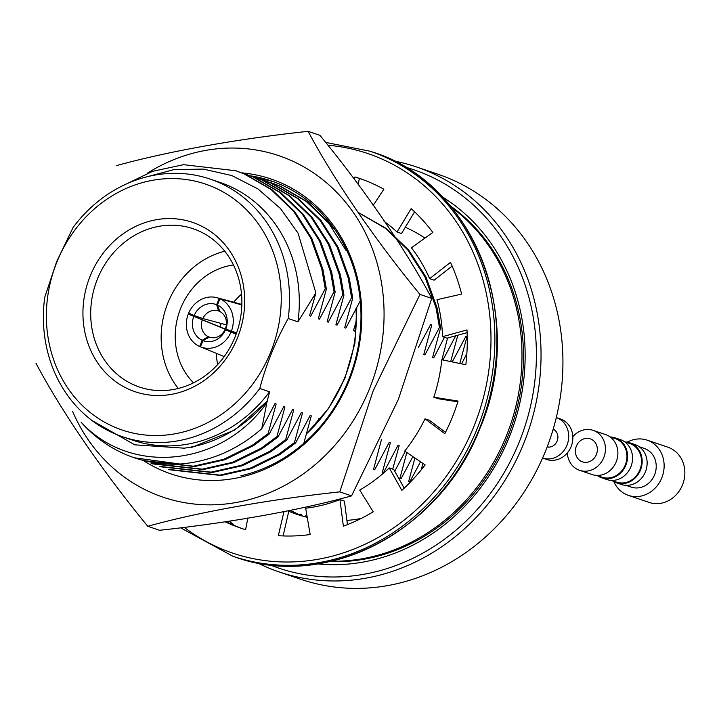 <?xml version="1.0" encoding="UTF-8"?>
<svg xmlns="http://www.w3.org/2000/svg" width="719" height="719" viewBox="0 0 719 719"><rect width="100%" height="100%" fill="white"/><g stroke="black" fill="none" stroke-linecap="round" stroke-linejoin="round"><path stroke-width="1.08" d="M218.549 310.968A13.868 12.385 -71.3 0 0 217.776 310.725A13.868 12.385 -71.3 0 0 202.839 318.544L194.166 315.497A19.242 17.184 108.7 0 1 216.644 304.667L218.549 310.968L219.699 311.282M202.282 319.919A13.868 12.385 -71.3 0 0 208.133 336.618L202.174 340.294A19.242 17.184 108.7 0 1 193.797 316.396L236.308 333.724M209.355 337.139A13.868 12.385 -71.3 0 0 225.065 329.572L225.451 329.805A19.242 17.184 108.7 0 1 202.974 340.635L209.355 337.139M226.395 324.844L202.839 318.544M236.174 334.092L225.065 329.572M209.732 337.265L208.133 336.618M225.622 328.188A13.868 12.385 -71.3 0 0 219.771 311.489L217.444 305A19.242 17.184 108.7 0 1 225.82 328.907L225.622 328.188M241.863 304.479L219.169 298.457L216.644 304.667M194.166 315.497L188.648 313.16A25.947 23.17 108.7 0 1 216.886 297.693A25.947 23.17 108.7 0 1 219.169 298.457M202.174 340.294L199.648 346.513A25.947 23.17 108.7 0 1 188.279 314.059L193.797 316.396M236.371 333.562L188.279 314.059M202.974 340.635L200.448 346.846L224.202 356.561M200.448 346.846A25.947 23.17 108.7 0 0 230.97 332.142L225.451 329.805M230.97 332.142L236.12 334.236M236.659 332.744L231.338 331.243A25.947 23.17 108.7 0 0 219.96 298.789L217.444 305M231.338 331.243L225.82 328.907M219.96 298.789L241.854 304.928M241.53 294.161A68.035 60.747 -71.3 0 0 233.648 302.223A68.035 60.747 108.7 0 1 241.53 294.161M221.236 323.46A68.035 60.747 -71.3 0 0 220.005 326.929A68.035 60.747 108.7 0 1 221.236 323.46M216.302 353.344A68.035 60.747 -71.3 0 0 217.659 364.56A68.035 60.747 108.7 0 1 216.302 353.344M611.42 480.382L616.543 482.125A20.411 18.227 -71.3 0 0 640.35 468.644A20.411 18.227 -71.3 0 0 629.646 443.461L624.523 441.727M596.743 475.412L601.956 477.173A20.411 18.227 -71.3 0 0 625.764 463.701A20.411 18.227 -71.3 0 0 615.06 438.518L609.856 436.757M626.006 485.334L631.21 487.096A20.411 18.227 -71.3 0 0 654.802 474.252A20.411 18.227 -71.3 0 0 645.446 448.872A20.411 18.227 -71.3 0 0 644.323 448.44L639.119 446.679M572.827 436.703A21.094 18.829 108.7 0 1 593.148 430.366L605.578 434.582A21.094 18.829 108.7 0 1 616.641 460.609A21.094 18.829 108.7 0 1 592.034 474.531L579.604 470.316A21.094 18.829 108.7 0 1 578.444 469.875A21.094 18.829 108.7 0 1 567.327 452.934M593.148 430.366A21.094 18.829 108.7 0 1 604.212 456.385A21.094 18.829 108.7 0 1 579.604 470.316M576.377 446.113A12.151 10.848 108.7 0 1 590.272 438.833A12.151 10.848 108.7 0 1 596.644 453.824A12.151 10.848 108.7 0 1 582.471 461.85A12.151 10.848 108.7 0 1 576.377 446.113M613.855 481.703A29.155 26.037 -71.3 0 0 628.406 495.382L649.131 502.41A29.155 26.037 -71.3 0 0 682.825 484.058A29.155 26.037 -71.3 0 0 669.452 447.793A29.155 26.037 -71.3 0 0 667.852 447.182L647.127 440.154A29.155 26.037 -71.3 0 0 627.256 442.167M628.406 495.382A29.155 26.037 -71.3 0 0 662.1 477.03A29.155 26.037 -71.3 0 0 648.736 440.765A29.155 26.037 -71.3 0 0 647.127 440.154M597.462 475.654A21.094 18.829 -71.3 0 0 601.731 477.82A21.094 18.829 -71.3 0 0 626.339 463.899A21.094 18.829 -71.3 0 0 615.275 437.871A21.094 18.829 -71.3 0 0 610.566 436.99M601.731 477.82L606.71 479.51A21.094 18.829 -71.3 0 0 631.318 465.579A21.094 18.829 -71.3 0 0 620.254 439.561L615.275 437.871M612.049 480.598A21.094 18.829 -71.3 0 0 616.327 482.764A21.094 18.829 -71.3 0 0 640.926 468.842A21.094 18.829 -71.3 0 0 629.871 442.823A21.094 18.829 -71.3 0 0 625.162 441.942M616.327 482.764L621.297 484.453A21.094 18.829 -71.3 0 0 645.905 470.532A21.094 18.829 -71.3 0 0 634.841 444.504L629.871 442.823M122.014 186.041L152.68 171.311L183.561 164.678L235.769 170.745L244.172 173.944L270.919 189.385L293.46 211.116L310.698 238.07L321.77 268.897L325.24 288.732L310.689 316.207L309.547 315.821L315.866 292.912L298.043 233.136L280.428 208.465L257.986 188.962L231.851 175.571L203.216 169.082L173.567 169.702L144.393 177.467M210.155 179.094L219.933 182.41A136.071 121.493 108.7 0 1 297.972 321.833L288.193 318.517C275.737 340.752 266.264 364.066 259.793 388.467A136.071 121.493 108.7 0 1 122.76 436.81A136.071 121.493 108.7 0 1 44.722 297.378L56.639 261.635L73.122 227.429A136.071 121.493 108.7 0 1 210.155 179.094A136.071 121.493 108.7 0 1 288.193 318.517M315.866 292.912L297.972 321.833M91.852 420.399L134.75 444.818L184.208 448.18A138.983 124.09 108.7 0 0 267.261 400.95L269.571 391.783A136.071 121.493 108.7 0 1 132.539 440.127L122.76 436.81M459.792 363.49L466.964 336.798L465.822 336.411L452.251 361.918M358.826 212.761L386.283 228.498L408.823 250.239L426.061 277.192L437.134 308.02L440.603 327.855L439.462 327.469L424.911 354.934L423.77 354.548L431.813 324.871L430.672 324.485L418.404 347.448M358.916 212.896L385.375 228.291L407.691 249.853L424.92 276.806L436.002 307.633L439.462 327.469M272.052 183.048L280.464 186.248L307.202 201.688L329.742 223.42L333.742 228.561M270.91 182.662L279.323 185.862L306.06 201.302L328.61 223.034L346.127 250.58M262.084 179.669L271.674 183.264L298.412 198.705L320.962 220.445L338.191 247.399L349.272 278.217L352.732 298.061L351.591 297.675L337.049 325.141L335.908 324.754L343.952 295.078L342.81 294.691L328.259 322.166L327.118 321.779L335.162 292.103L334.02 291.716L319.47 319.182L318.337 318.796L326.372 289.119L325.24 288.732M262.129 179.678L270.533 182.878L297.28 198.318L319.82 220.059L337.058 247.012L348.131 277.831L351.591 297.675M254.481 177.09L262.884 180.289L289.631 195.73L312.172 217.462L329.41 244.415L340.482 275.242L343.952 295.078M253.34 176.703L261.752 179.903L288.49 195.343L311.03 217.075L328.268 244.038L339.341 274.856L342.81 294.691M245.691 174.106L254.104 177.305L280.841 192.746L303.382 214.487L320.62 241.44L331.693 272.258L335.162 292.103M244.55 173.719L252.962 176.919L279.7 192.359L302.25 214.1L319.479 241.054L330.56 271.872L334.02 291.716M267.261 400.95L266.83 402.793C220.778 467.835 129.501 475.313 81.022 422.08A152.203 135.9 -71.3 0 0 134.237 457.742A152.203 135.9 -71.3 0 0 180.074 464.034L134.48 457.823M180.074 464.034C210.308 461.589 237.531 449.815 261.761 428.713L275.009 403.575L276.15 403.961L268.106 433.638L252.279 445.304L223.708 459.333L193.465 466.182L142.326 460.484M236.902 171.131L245.314 174.331L272.052 189.771L294.601 211.503L311.83 238.456L322.912 269.283L326.372 289.119M152.248 463.845L203.387 469.543L233.63 462.703L262.21 448.674L278.037 436.999L276.896 436.613L284.94 406.945L283.798 406.559L269.248 434.024L253.421 445.69L224.849 459.72L194.597 466.568L142.362 460.493M278.037 436.999L292.588 409.533L293.72 409.92L285.686 439.597L269.859 451.262L241.278 465.292L211.035 472.14L159.897 466.442M169.828 469.804L220.958 475.502L251.21 468.662L279.781 454.633L295.608 442.958L294.466 442.571L302.51 412.904L301.369 412.517L286.818 439.983L270.991 451.649L242.42 465.678L212.177 472.527L161.038 466.829M360.381 300.65L345.83 328.125L344.689 327.738L352.732 298.061M295.608 442.958L310.159 415.492L311.3 415.879L303.831 443.272M355.923 328.511L354.62 331.099L353.478 330.713L356.229 321.132M316.198 423.895L318.948 418.476L320.081 418.862L319.856 419.635M381.447 439.668L373.547 469.39L374.689 469.777L389.24 442.311L390.381 442.697L382.337 472.374L383.479 472.76L398.02 445.286L399.162 445.672L392.709 469.103M444.459 337.319L433.701 357.918L432.559 357.532L440.603 327.855M441.7 360.632L447.551 338.047M394.749 471.251L405.219 451.433M450.687 361.594L457.823 335.216M406.819 452.512L399.908 478.333L401.049 478.719L412.886 456.619M414.899 457.976L408.698 481.308L409.839 481.694L420.534 461.796M276.896 436.613L261.069 448.288L232.498 462.317L202.246 469.156L151.116 463.458M294.466 442.571L278.639 454.246L250.068 468.276L219.825 475.115L168.686 469.417M455.72 335.791L442.94 359.985M466.856 353.649L461.562 363.859M422.979 463.449L421.208 469.902M267.36 400.986L234.834 429.989L191.227 447.595M269.571 391.783L259.793 388.467M56.99 261.815A129.842 115.939 108.7 0 1 259.496 225.523A129.842 115.939 108.7 0 1 174.924 433.818A129.842 115.939 108.7 0 1 56.99 261.815M307.04 516.305A152.203 135.9 108.7 0 1 305.692 515.802M286.818 439.983L285.686 439.597M269.248 434.024L268.106 433.638M266.83 402.793L261.761 428.713M257.438 562.887A213.822 190.912 -71.3 0 0 278.99 571.893L300.875 579.307A213.822 190.912 -71.3 0 0 545.433 451.316A213.822 190.912 -71.3 0 0 438.204 174.322L416.319 166.898A213.822 190.912 -71.3 0 0 393.733 160.93M278.99 571.893A213.822 190.912 -71.3 0 0 523.549 443.893A213.822 190.912 -71.3 0 0 416.319 166.898M317.78 563.894A197.878 176.685 -71.3 0 0 508.953 437.835A197.878 176.685 -71.3 0 0 442.248 196.844M269.841 564.81A210.316 187.794 -71.3 0 0 519.181 442.167A210.316 187.794 -71.3 0 0 404.752 166.952M329.751 561.629A194.382 173.558 -71.3 0 0 507.56 437.116A194.382 173.558 -71.3 0 0 450.373 205.922M90.243 275.898A89.417 79.836 108.7 0 1 229.703 250.913A89.417 79.836 108.7 0 1 171.464 394.345A89.417 79.836 108.7 0 1 90.243 275.898M97.532 278.774A83.584 74.632 108.7 0 1 193.132 228.741A83.584 74.632 108.7 0 1 236.964 331.863A83.584 74.632 108.7 0 1 139.45 387.047A83.584 74.632 108.7 0 1 134.857 385.303A83.584 74.632 108.7 0 1 97.532 278.774M178.249 388.467A83.584 74.632 108.7 0 1 166.071 307.822A83.584 74.632 108.7 0 1 224.786 251.219M193.501 382.823A68.035 60.747 108.7 0 1 179.22 312.28A68.035 60.747 108.7 0 1 233.459 264.969M303.13 516.26A153.56 137.113 108.7 0 1 300.857 515.325A153.56 137.113 108.7 0 1 292.48 511.398M405.291 227.267A153.56 137.113 108.7 0 1 424.938 238.097M361.154 518.462A153.56 137.113 108.7 0 1 346.909 520.421M307.22 517.329A153.56 137.113 108.7 0 1 296.857 514.319A153.56 137.113 108.7 0 1 288.867 511.299M234.511 525.526A194.382 173.558 108.7 0 1 229.334 521.086M451.577 207.369A194.382 173.558 108.7 0 1 510.535 424.623A194.382 173.558 108.7 0 1 331.594 561.206M284.014 511.389L278.334 535.682A184.666 164.885 -71.3 0 0 310.159 534.532L305.665 508.216A157.452 140.582 -71.3 0 0 339.943 499.588L343.367 526.173A184.666 164.885 -71.3 0 0 373.215 511.793L359.707 490.061A157.452 140.582 -71.3 0 0 389.258 467.934L393.733 469.453L404.222 488.138M389.258 467.934L401.84 490.349A184.666 164.885 -71.3 0 0 425.154 464.914L404.707 451.083A157.452 140.582 -71.3 0 0 425.028 418.826L429.504 420.345L445.51 432.335M457.841 401.831L438.275 398.739L433.8 397.221A157.452 140.582 -71.3 0 0 441.799 359.743L465.831 364.749A184.666 164.885 -71.3 0 0 466.982 329.931L442.553 336.672A157.452 140.582 -71.3 0 0 437.017 299.688L461.607 294.089A184.666 164.885 -71.3 0 0 450.489 262.363L429.647 278.666A157.452 140.582 -71.3 0 0 411.412 247.794L432.82 232.453A184.666 164.885 -71.3 0 0 411.133 208.636L397.041 232.021A157.452 140.582 -71.3 0 0 384.054 221.335M467.107 332.645L447.029 338.191L442.553 336.672M452.152 266.075L434.123 280.185L429.647 278.666M414.593 211.835L401.517 233.531L397.041 232.021M361.774 179.211A184.666 164.885 -71.3 0 0 359.365 178.465L358.233 184.307M226.152 521.617A184.666 164.885 -71.3 0 0 243.184 528.941M288.966 510.463L283.106 535.934M339.943 499.588L344.419 501.107L347.448 524.618M225.119 521.787A184.666 164.885 -71.3 0 0 240.946 528.195A184.666 164.885 -71.3 0 0 245.601 529.696L247.875 517.905M373.143 205.49L383.856 189.214A184.666 164.885 -71.3 0 0 359.545 178.438A184.666 164.885 -71.3 0 0 354.889 176.946L354.476 179.076M425.028 418.826L444.836 433.665A184.666 164.885 -71.3 0 0 458.084 401.058L433.8 397.221M354.889 176.946L359.365 178.465M144.357 461.167A155.699 139.019 -71.3 0 0 349.083 380.693A155.699 139.019 -71.3 0 0 241.997 172.884M72.529 411.268A180.298 160.984 -71.3 0 0 220.814 504.441A180.298 160.984 -71.3 0 0 369.314 389.267A180.298 160.984 -71.3 0 0 288.804 159.465A180.298 160.984 -71.3 0 0 147.143 173.324M306.195 434.114A144.034 128.611 -71.3 0 0 344.464 378.32A144.034 128.611 -71.3 0 0 355.959 308.703M240.883 475.78A153.947 137.455 -71.3 0 0 348.391 380.333A153.947 137.455 -71.3 0 0 271.18 180.9A153.947 137.455 -71.3 0 0 250.904 175.903M306.195 434.123L328.439 408.59L344.841 378.509L354.898 343.394L356.804 307.13M147.763 526.281L159.555 530.28C230.206 522.704 300.713 510.05 351.555 495.876L398.344 399.44L431.742 298.403L419.959 294.404L373.161 390.839L339.772 491.877C269.122 499.453 198.615 512.108 147.763 526.281C102.52 471.278 61.475 411.376 35.95 363.203M431.742 298.403C406.127 250.059 365.009 190.131 319.928 135.325L308.136 131.325C333.76 179.669 374.878 239.598 419.959 294.404M351.555 495.876L339.772 491.877M116.136 165.73C167.159 151.502 237.746 138.875 308.136 131.325M273.022 181.539L254.535 177.108M547.159 446.948A9.428 8.421 -71.3 0 0 557.342 440.495A9.428 8.421 -71.3 0 0 553.181 429.18M554.367 429.872A9.428 8.421 -71.3 0 0 552.956 429.953M547.447 446.193A9.428 8.421 -71.3 0 0 548.516 447.119M557.414 417.991A21.381 19.089 -71.3 0 0 556.308 417.568L560.38 418.952A21.381 19.089 -71.3 0 1 561.557 419.402A21.381 19.089 -71.3 0 1 571.362 445.996A21.381 19.089 -71.3 0 1 546.647 459.45L542.575 458.066A21.381 19.089 -71.3 0 0 567.228 444.549A21.381 19.089 -71.3 0 0 557.414 417.991M184.81 527.764A210.901 188.315 -71.3 0 0 473.74 426.798A210.901 188.315 -71.3 0 0 328.556 145.301M234.816 556.91A213.822 190.912 -71.3 0 0 479.375 428.91A213.822 190.912 -71.3 0 0 372.145 151.916C474.387 183.003 527.386 319.569 479.672 428.991C440.747 530.919 326.498 590.676 234.816 556.91L232.821 556.236A213.822 190.912 -71.3 0 0 477.38 428.236A213.822 190.912 -71.3 0 0 370.15 151.242L326.21 142.515M216.886 297.693L241.863 304.434M270.874 182.644L272.007 183.03M253.295 176.685L254.436 177.072M244.514 173.71L245.646 174.088M235.724 170.727L236.866 171.113M300.524 514.121L301.665 514.507M291.734 511.146L292.876 511.533M168.722 469.435L169.864 469.822M159.942 466.451L161.074 466.838M151.152 463.476L152.293 463.863M134.237 457.742L134.714 457.904M372.145 151.916L370.15 151.242M181.278 528.186L232.821 556.236"/></g></svg>

